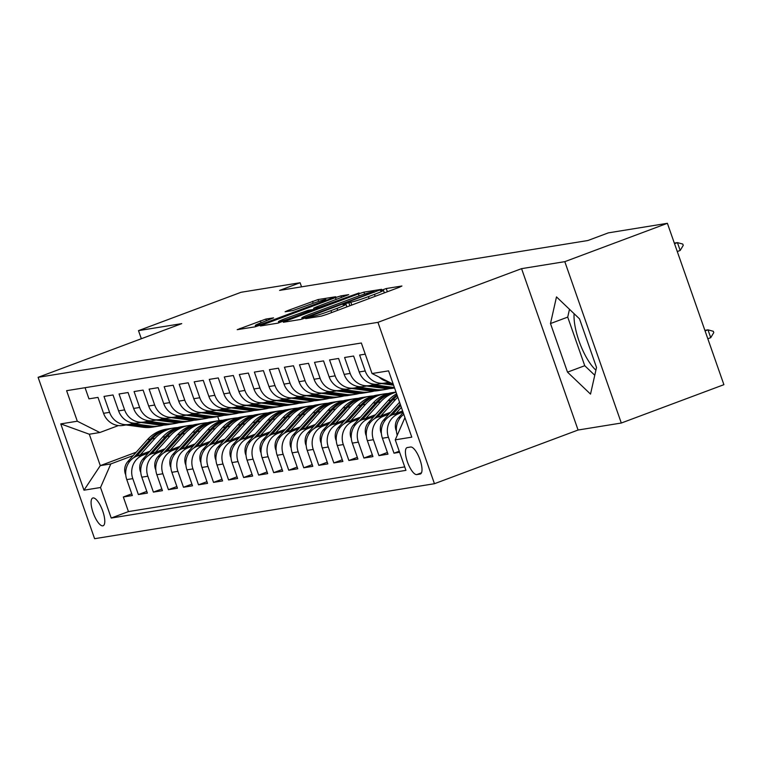 <?xml version="1.0" encoding="UTF-8"?>
<svg xmlns="http://www.w3.org/2000/svg" width="762" height="762" viewBox="0 0 762 762"><rect width="100%" height="100%" fill="white"/><g stroke="black" fill="none" stroke-linecap="round" stroke-linejoin="round"><path stroke-width="1.14" d="M307.467 317.764L305.686 318.649L321.364 316.106L326.869 314.363L399.374 287.264L401.926 285.998L386.239 288.531L380.419 290.636L382.629 290.312A14.545 0.886 -19.3 0 1 383.467 290.322A14.545 0.886 -19.3 0 1 374.466 294.361L368.427 296.628A14.545 0.886 -19.3 0 1 350.815 302.209L344.929 303.752L342.957 304.638L345.176 304.314A14.545 0.886 -19.3 0 1 346.005 304.324A14.545 0.886 -19.3 0 1 337.004 308.372L330.965 310.629A14.545 0.886 -19.3 0 1 313.353 316.211L307.467 317.764M102.822 525.847A14.811 4.791 -110.5 0 0 103.118 525.761A14.811 4.791 -110.5 0 0 102.584 510.664A14.811 4.791 -110.5 0 0 93.05 497.929A14.811 4.791 -110.5 0 0 92.745 498.015A14.811 4.791 -110.5 0 0 93.278 513.121A14.811 4.791 -110.5 0 0 102.822 525.847M265.852 319.068L237.192 329.679L254.87 326.869L260.375 325.126L335.69 296.751L318.011 299.571L287.941 310.496L285.121 311.763L292.837 310.563L310.525 304.257A12.154 0.743 -19.3 0 1 325.955 299.599A12.154 0.743 -19.3 0 1 318.43 302.981L270.691 320.831A12.154 0.743 -19.3 0 1 255.27 325.479A12.154 0.743 -19.3 0 1 262.795 322.107L273.568 317.868L265.852 319.068L266.433 320.745M181.727 323.631L138.494 330.632L241.087 292.275L300.104 282.731L279.587 290.398L587.854 240.525L608.371 232.858L667.388 223.304L564.804 261.661L521.57 268.653L377.942 322.345L38.1 377.323L181.727 323.631M285.912 320.993L283.359 322.259L300.771 319.44L306.276 317.697L381.591 289.331L363.922 292.141L358.416 293.884L285.912 320.993L286.188 321.802M277.825 323.155L260.404 325.974L262.957 324.707L335.461 297.599L340.966 295.856L348.682 294.656L316.459 306.905L313.649 308.172L318.859 307.372L359.007 292.97L277.825 323.155M595.922 370.142A36.109 11.678 69.5 0 1 574.11 313.715M131.759 493.833L123.33 496.986L132.35 495.519L126.778 479.603L132.788 478.631A18.517 17.488 -99.2 0 1 143.094 455.047L148.228 453.133M146.799 491.395L138.37 494.548L147.39 493.09L141.818 477.174L147.828 476.202A18.517 17.488 -99.2 0 1 158.134 452.618L163.268 450.694M161.83 488.966L153.4 492.119L162.43 490.661L156.848 474.736L162.868 473.764A18.517 17.488 -99.2 0 1 173.174 450.18L178.308 448.266M176.87 486.537L168.44 489.68L177.46 488.223L171.888 472.307L177.898 471.335A18.517 17.488 -99.2 0 1 188.204 447.751L193.348 445.827M191.91 484.099L183.48 487.251L192.5 485.794L186.928 469.868L192.938 468.897A18.517 17.488 -99.2 0 1 203.244 445.322L208.378 443.398M206.94 481.67L198.511 484.822L207.54 483.356L201.959 467.439L207.978 466.468A18.517 17.488 -99.2 0 1 218.284 442.884L223.418 440.969M221.98 479.231L213.55 482.384L222.571 480.927L216.999 465.01L223.018 464.029A18.517 17.488 -99.2 0 1 233.315 440.455L238.458 438.531M237.02 476.802L228.59 479.955L237.611 478.488L232.039 462.572L238.049 461.601A18.517 17.488 -99.2 0 1 248.355 438.017L253.489 436.102M252.06 474.364L243.63 477.517L252.651 476.06L247.069 460.143L253.089 459.172A18.517 17.488 -99.2 0 1 263.395 435.588L268.529 433.664M267.091 471.935L258.661 475.088L267.681 473.631L262.109 457.705L268.129 456.733A18.517 17.488 -99.2 0 1 278.435 433.149L283.569 431.235M282.13 469.506L273.701 472.65L282.721 471.192L277.149 455.276L283.159 454.304A18.517 17.488 -99.2 0 1 293.465 430.721L298.609 428.796M297.17 467.068L288.741 470.221L297.761 468.763L292.189 452.847L298.199 451.866A18.517 17.488 -99.2 0 1 308.505 428.292L313.639 426.368M312.201 464.639L303.771 467.792L312.801 466.325L307.219 450.409L313.239 449.437A18.517 17.488 -99.2 0 1 323.545 425.853L328.679 423.939M327.241 462.201L318.811 465.353L327.831 463.896L322.259 447.98L328.279 447.008A18.517 17.488 -99.2 0 1 338.576 423.424L343.719 421.5M342.281 459.772L333.851 462.925L342.871 461.467L337.299 445.541L343.31 444.57A18.517 17.488 -99.2 0 1 353.616 420.986L358.75 419.071M357.321 457.343L348.882 460.486L357.911 459.029L352.33 443.113L358.35 442.141A18.517 17.488 -99.2 0 1 368.656 418.557L373.79 416.633M372.351 454.904L363.922 458.057L372.942 456.6L367.37 440.684L373.39 439.703A18.517 17.488 -99.2 0 1 383.696 416.128L388.83 414.204M387.391 452.476L378.962 455.628L387.982 454.162L382.41 438.245L388.42 437.274A18.517 17.488 -99.2 0 1 398.726 413.69L403.012 412.09M399.24 451.228L394.002 453.19L399.612 452.285M365.246 354.159L359.635 355.063L365.208 370.98A18.517 17.488 -99.2 0 0 384.581 383.124L393.287 384.315M388.734 381.914L387.734 382.286A18.517 17.488 -99.2 0 1 384.581 383.124L378.562 384.096A18.517 17.488 80.8 0 1 359.197 371.951L353.616 356.035L344.595 357.492L350.168 373.418A18.517 17.488 -99.2 0 0 369.541 385.562L386.61 387.877A35.414 33.442 80.8 0 0 394.554 387.944L393.068 388.22A35.414 33.442 80.8 0 1 383.753 388.334L366.655 386.029M374.075 384.21L372.694 384.724A18.517 17.488 -99.2 0 1 369.541 385.562L363.531 386.534A18.517 17.488 80.8 0 1 344.157 374.39L338.585 358.464L329.555 359.931L335.137 375.847A18.517 17.488 -99.2 0 0 354.501 387.991A18.517 17.488 -99.2 0 0 357.654 387.153L359.035 386.639M354.501 387.991L348.491 388.963A18.517 17.488 80.8 0 1 329.117 376.819L323.545 360.902L314.525 362.36L320.097 378.276A18.517 17.488 -99.2 0 0 339.471 390.42A18.517 17.488 -99.2 0 0 342.624 389.592L343.995 389.077M339.471 390.42L333.451 391.401A18.517 17.488 80.8 0 1 314.077 379.257L308.505 363.331L299.485 364.798L305.057 380.714A18.517 17.488 -99.2 0 0 324.431 392.859L341.5 395.173A35.414 33.442 80.8 0 0 350.815 395.059A35.414 33.442 80.8 0 0 351.72 394.897M328.965 391.506L327.584 392.02A18.517 17.488 -99.2 0 1 324.431 392.859L318.421 393.83A18.517 17.488 80.8 0 1 299.047 381.686L293.465 365.77L284.445 367.227L290.027 383.143A18.517 17.488 -99.2 0 0 309.391 395.288L326.46 397.602A35.414 33.442 80.8 0 0 335.775 397.488A35.414 33.442 80.8 0 0 336.68 397.326M313.925 393.935L312.544 394.459A18.517 17.488 -99.2 0 1 309.391 395.288L303.381 396.259A18.517 17.488 80.8 0 1 284.007 384.115L278.435 368.198L269.415 369.656L274.987 385.582A18.517 17.488 -99.2 0 0 294.361 397.726A18.517 17.488 -99.2 0 0 297.513 396.888L298.885 396.373M294.361 397.726L288.341 398.697A18.517 17.488 80.8 0 1 268.967 386.553L263.395 370.637L254.375 372.094L259.947 388.01A18.517 17.488 -99.2 0 0 279.321 400.155A18.517 17.488 -99.2 0 0 282.473 399.317L283.855 398.802M279.321 400.155L273.301 401.126A18.517 17.488 80.8 0 1 253.937 388.982L248.355 373.066L239.335 374.523L244.907 390.439A18.517 17.488 -99.2 0 0 264.281 402.584L281.349 404.908A35.414 33.442 80.8 0 0 290.665 404.784A35.414 33.442 80.8 0 0 291.57 404.622M268.815 401.241L267.433 401.755A18.517 17.488 -99.2 0 1 264.281 402.584L258.27 403.565A18.517 17.488 80.8 0 1 238.897 391.42L233.324 375.495L224.295 376.961L229.876 392.878A18.517 17.488 -99.2 0 0 249.25 405.022A18.517 17.488 -99.2 0 0 252.393 404.184L253.775 403.67M249.25 405.022L243.23 405.994A18.517 17.488 80.8 0 1 223.857 393.849L218.284 377.933L209.264 379.39L214.836 395.307A18.517 17.488 -99.2 0 0 234.21 407.451A18.517 17.488 -99.2 0 0 237.363 406.622L238.735 406.098M234.21 407.451L228.19 408.422A18.517 17.488 80.8 0 1 208.817 396.278L203.244 380.362L194.224 381.819L199.796 397.745A18.517 17.488 -99.2 0 0 219.17 409.889A18.517 17.488 -99.2 0 0 222.323 409.051L223.704 408.537M219.17 409.889L213.16 410.861A18.517 17.488 80.8 0 1 193.786 398.717L188.214 382.8L179.184 384.258L184.766 400.174A18.517 17.488 -99.2 0 0 204.13 412.318L221.199 414.633A35.414 33.442 80.8 0 0 230.515 414.518A35.414 33.442 80.8 0 0 231.419 414.357M208.664 410.966L207.283 411.48A18.517 17.488 -99.2 0 1 204.13 412.318L198.12 413.29A18.517 17.488 80.8 0 1 178.746 401.145L173.174 385.229L164.154 386.686L169.726 402.612A18.517 17.488 -99.2 0 0 189.1 414.757A18.517 17.488 -99.2 0 0 192.253 413.918L193.624 413.404M189.1 414.757L183.08 415.728A18.517 17.488 80.8 0 1 163.706 403.584L158.134 387.658L149.114 389.125L154.686 405.041A18.517 17.488 -99.2 0 0 174.06 417.185A18.517 17.488 -99.2 0 0 177.213 416.347L178.594 415.833M174.06 417.185L168.04 418.157A18.517 17.488 80.8 0 1 148.676 406.013L143.094 390.096L134.074 391.554L139.646 407.47A18.517 17.488 -99.2 0 0 159.02 419.614A18.517 17.488 -99.2 0 0 162.173 418.786L163.554 418.271M159.02 419.614L153.01 420.595A18.517 17.488 80.8 0 1 133.636 408.442L128.064 392.525L119.034 393.983L124.616 409.908A18.517 17.488 -99.2 0 0 143.989 422.053L161.049 424.367A35.414 33.442 80.8 0 0 170.374 424.243A35.414 33.442 80.8 0 0 171.269 424.091M148.514 420.7L147.133 421.215A18.517 17.488 -99.2 0 1 143.989 422.053L137.97 423.024A18.517 17.488 80.8 0 1 118.596 410.88L113.024 394.964L104.003 396.421L109.576 412.337A18.517 17.488 -99.2 0 0 128.949 424.482A18.517 17.488 -99.2 0 0 132.102 423.643L133.474 423.129M126.778 479.603A18.517 17.488 80.8 0 1 137.084 456.019L149.952 451.209M141.818 477.174A18.517 17.488 80.8 0 1 152.114 453.59L164.983 448.78M156.848 474.736A18.517 17.488 80.8 0 1 167.154 451.161L180.023 446.351M171.888 472.307A18.517 17.488 80.8 0 1 182.194 448.723L195.062 443.913M186.928 469.868A18.517 17.488 80.8 0 1 197.234 446.294L210.093 441.484M201.959 467.439A18.517 17.488 80.8 0 1 212.265 443.855L225.133 439.045M216.999 465.01A18.517 17.488 80.8 0 1 227.305 441.427L240.173 436.616M232.039 462.572A18.517 17.488 80.8 0 1 242.345 438.988L255.213 434.178M247.069 460.143A18.517 17.488 80.8 0 1 257.375 436.559L270.243 431.749M262.109 457.705A18.517 17.488 80.8 0 1 272.415 434.13L285.283 429.32M277.149 455.276A18.517 17.488 80.8 0 1 287.455 431.692L300.323 426.882M292.189 452.847A18.517 17.488 80.8 0 1 302.495 429.263L315.354 424.453M307.219 450.409A18.517 17.488 80.8 0 1 317.525 426.825L330.394 422.015M322.259 447.98A18.517 17.488 80.8 0 1 332.565 424.396L345.434 419.586M337.299 445.541A18.517 17.488 80.8 0 1 347.605 421.967L360.474 417.157M352.33 443.113A18.517 17.488 80.8 0 1 362.636 419.529L375.504 414.719M367.37 440.684A18.517 17.488 80.8 0 1 377.676 417.1L390.544 412.29M382.41 438.245A18.517 17.488 80.8 0 1 392.716 414.661L402.622 410.966M410.632 447.008L407.327 447.551A14.354 4.639 -110.5 0 0 407.032 447.627A14.354 4.639 -110.5 0 0 407.556 462.258A14.354 4.639 -110.5 0 0 416.795 474.583L420.1 474.05A14.354 4.639 -110.5 0 0 420.395 473.974A14.354 4.639 -110.5 0 0 419.872 459.343A14.354 4.639 -110.5 0 0 410.632 447.008M377.942 322.345L434.454 483.708L94.612 538.696L38.1 377.323M123.33 496.986L128.445 511.588L111.214 518.036L405.936 470.354L395.249 439.826L404.946 417.624M111.214 518.036L100.517 487.509L83.982 490.185L60.76 423.891L77.305 421.215L66.608 390.687L361.34 343.005L372.037 373.532L388.572 370.856L411.785 437.15L395.249 439.826M388.191 381.648A18.517 17.488 -99.2 0 1 379.124 377.095M85.058 387.706L88.964 398.85L97.984 397.393L103.565 413.309A18.517 17.488 80.8 0 0 122.93 425.453L128.949 424.482M397.25 435.235A18.517 17.488 -99.2 0 1 403.803 414.347M394.002 453.19L388.42 437.274M378.962 455.628L373.39 439.703M363.922 458.057L358.35 442.141M348.882 460.486L343.31 444.57M333.851 462.925L328.279 447.008M318.811 465.353L313.239 449.437M303.771 467.792L298.199 451.866M288.741 470.221L283.159 454.304M273.701 472.65L268.129 456.733M258.661 475.088L253.089 459.172M243.63 477.517L238.049 461.601M228.59 479.955L223.018 464.029M213.55 482.384L207.978 466.468M198.511 484.822L192.938 468.897M183.48 487.251L177.898 471.335M168.44 489.68L162.868 473.764M153.4 492.119L147.828 476.202M138.37 494.548L132.788 478.631M128.445 511.588L404.727 466.896M136.198 452.209L100.298 465.63L110.823 463.925L133.198 455.562M521.57 268.653L578.082 430.025L621.306 423.024L564.804 261.661M621.306 423.024L723.9 384.677L667.388 223.304M138.494 330.632L141.332 338.738M578.082 430.025L434.454 483.708M301.552 286.845L300.104 282.731M118.443 425.567L99.832 432.521L89.297 434.226L100.298 465.63L83.982 490.185M217.713 416.585L219.132 420.643M393.24 384.181L372.037 373.532M77.305 421.215L99.832 432.521M110.823 463.925L100.517 487.509M60.76 423.891L89.297 434.226M556.489 296.904L550.488 323.555L567.509 372.151L590.521 394.106L596.522 367.455L579.511 318.859L556.489 296.904M569.481 309.296L567.719 317.106L584.74 365.712L594.77 375.266M584.74 365.712L567.509 372.151M567.719 317.106L550.488 323.555M304.79 317.592L372.285 292.579L374.256 291.694L371.932 292.046A14.545 0.886 -19.3 0 0 354.32 297.628L310.82 313.887A14.545 0.886 -19.3 0 0 301.819 317.925A14.545 0.886 -19.3 0 0 302.647 317.945L304.79 317.592L304.99 318.164M285.95 318.316A12.154 0.743 -19.3 0 0 278.425 321.697A12.154 0.743 -19.3 0 0 293.846 317.04L313.477 309.486L308.267 310.286L285.95 318.316M705.079 330.918L707.974 329.832L713.327 331.299L713.784 332.603L710.727 337.68L707.974 329.832L704.869 330.337M707.822 338.766L710.727 337.68M680.18 250.46L683.247 245.374L682.781 244.069L677.437 242.611L680.18 250.46L677.275 251.546M674.322 243.107L677.437 242.611L674.532 243.697M396.411 430.901L396.011 430.159A12.268 11.582 -99.2 0 1 398.459 417.814L403.174 412.547M395.916 413.471L401.364 407.384M381.371 433.34L380.971 432.587A12.268 11.582 -99.2 0 1 383.419 420.243L399.555 402.222M392.23 414.852L400.679 405.422M400.24 404.184L389.287 416.414M380.876 415.9L395.592 399.459A35.414 33.442 -99.2 0 1 397.802 397.212M366.332 435.769L365.931 435.026A12.268 11.582 -99.2 0 1 368.379 422.672L388.077 400.679A35.414 33.442 -99.2 0 1 396.621 393.84M377.2 417.29L392.735 399.926A35.414 33.442 -99.2 0 1 397.278 395.716M396.992 394.907A35.414 33.442 80.8 0 0 390.935 400.221L374.256 418.852M365.846 418.328L380.562 401.898A35.414 33.442 -99.2 0 1 396.05 392.211M351.292 438.198L350.901 437.455A12.268 11.582 -99.2 0 1 353.349 425.11L373.037 403.108A35.414 33.442 -99.2 0 1 391.925 392.687L394.773 392.23A35.414 33.442 80.8 0 0 375.895 402.65L359.216 421.281M362.16 419.719L377.704 402.355A35.414 33.442 -99.2 0 1 395.992 392.039M395.678 392.097A35.414 33.442 80.8 0 0 394.773 392.23M381.695 383.591L393.602 385.201M387.953 382.21L389.811 382.457M392.125 383.619L386.105 382.81M372.913 384.639L391.268 387.125A35.414 33.442 80.8 0 0 394.364 387.382M394.516 387.82A35.414 33.442 -99.2 0 1 388.41 387.582L371.065 385.239M351.615 388.458L368.713 390.773A35.414 33.442 80.8 0 0 378.028 390.649L380.886 390.192A35.414 33.442 80.8 0 0 381.791 390.03M357.883 387.077L376.238 389.553A35.414 33.442 80.8 0 0 385.553 389.439A35.414 33.442 80.8 0 0 389.277 388.601M354.473 388.001L371.57 390.306A35.414 33.442 80.8 0 0 380.886 390.192M385.553 389.439L382.695 389.896A35.414 33.442 -99.2 0 1 373.38 390.011L356.025 387.668M350.806 420.767L365.522 404.327A35.414 33.442 -99.2 0 1 384.4 393.906A35.414 33.442 -99.2 0 1 388.201 393.525M336.261 440.636L335.861 439.893A12.268 11.582 -99.2 0 1 338.309 427.539L357.997 405.546A35.414 33.442 -99.2 0 1 376.885 395.126L379.743 394.659A35.414 33.442 80.8 0 0 360.855 405.079L344.176 423.72M347.12 422.148L362.664 404.793A35.414 33.442 -99.2 0 1 381.543 394.364L384.4 393.906M380.648 394.526A35.414 33.442 80.8 0 0 379.743 394.659M336.575 390.887L353.682 393.202A35.414 33.442 80.8 0 0 362.998 393.087L365.855 392.62A35.414 33.442 80.8 0 0 366.751 392.459M342.843 389.506L361.198 391.982A35.414 33.442 80.8 0 0 370.513 391.868A35.414 33.442 80.8 0 0 374.237 391.03M339.433 390.43L356.54 392.744A35.414 33.442 80.8 0 0 365.855 392.62M370.513 391.868L367.655 392.325A35.414 33.442 -99.2 0 1 358.34 392.449L340.995 390.106M335.766 423.196L350.482 406.765A35.414 33.442 -99.2 0 1 369.36 396.335A35.414 33.442 -99.2 0 1 373.161 395.954M321.221 443.065L320.821 442.322A12.268 11.582 -99.2 0 1 323.269 429.978L342.967 407.975A35.414 33.442 -99.2 0 1 361.845 397.554L364.703 397.088A35.414 33.442 80.8 0 0 345.824 407.518L329.146 426.148M332.089 424.586L347.624 407.222A35.414 33.442 -99.2 0 1 366.512 396.802L369.36 396.335M365.608 396.954A35.414 33.442 80.8 0 0 364.703 397.088M321.545 393.325L338.642 395.63A35.414 33.442 80.8 0 0 347.958 395.516L350.815 395.059M327.803 391.935L346.158 394.421A35.414 33.442 80.8 0 0 355.473 394.297A35.414 33.442 80.8 0 0 359.197 393.468M355.473 394.297L352.615 394.764A35.414 33.442 -99.2 0 1 343.3 394.878L325.955 392.535M320.735 425.634L335.442 409.194A35.414 33.442 -99.2 0 1 354.33 398.774A35.414 33.442 -99.2 0 1 358.121 398.393M306.181 445.503L305.791 444.751A12.268 11.582 -99.2 0 1 308.239 432.406L327.927 410.413A35.414 33.442 -99.2 0 1 346.805 399.983L349.663 399.526A35.414 33.442 80.8 0 0 330.784 409.946L314.106 428.577M317.049 427.015L332.584 409.661A35.414 33.442 -99.2 0 1 351.473 399.231L354.33 398.774M350.568 399.393A35.414 33.442 80.8 0 0 349.663 399.526M306.505 395.754L323.602 398.069A35.414 33.442 80.8 0 0 332.918 397.945L335.775 397.488M312.772 394.373L331.127 396.85A35.414 33.442 80.8 0 0 340.443 396.735A35.414 33.442 80.8 0 0 344.167 395.897M340.443 396.735L337.585 397.192A35.414 33.442 -99.2 0 1 328.27 397.316L310.915 394.973M305.695 428.063L320.411 411.623A35.414 33.442 -99.2 0 1 339.29 401.203A35.414 33.442 -99.2 0 1 343.091 400.822M291.151 447.932L290.751 447.189A12.268 11.582 -99.2 0 1 293.199 434.845L312.887 412.842A35.414 33.442 -99.2 0 1 331.775 402.422L334.632 401.955A35.414 33.442 80.8 0 0 315.744 412.385L299.066 431.016M302.009 429.454L317.554 412.09A35.414 33.442 -99.2 0 1 336.433 401.669L339.29 401.203M335.537 401.822A35.414 33.442 80.8 0 0 334.632 401.955M291.465 398.193L308.572 400.498A35.414 33.442 80.8 0 0 317.887 400.383L320.745 399.917A35.414 33.442 80.8 0 0 321.64 399.764M297.732 396.802L316.087 399.288A35.414 33.442 80.8 0 0 325.403 399.164A35.414 33.442 80.8 0 0 329.127 398.326M294.322 397.726L311.429 400.04A35.414 33.442 80.8 0 0 320.745 399.917M325.403 399.164L322.545 399.631A35.414 33.442 -99.2 0 1 313.23 399.745L295.875 397.402M290.655 430.501L305.372 414.061A35.414 33.442 -99.2 0 1 324.25 403.631A35.414 33.442 -99.2 0 1 328.051 403.26M276.111 450.361L275.711 449.618A12.268 11.582 -99.2 0 1 278.159 437.274L297.856 415.28A35.414 33.442 -99.2 0 1 316.735 404.851L319.592 404.393A35.414 33.442 80.8 0 0 300.714 414.814L284.026 433.445M286.969 431.883L302.514 414.518A35.414 33.442 -99.2 0 1 321.393 404.098L324.25 403.631M320.497 404.26A35.414 33.442 80.8 0 0 319.592 404.393M276.435 400.622L293.532 402.936A35.414 33.442 80.8 0 0 302.847 402.812L305.705 402.355A35.414 33.442 80.8 0 0 306.6 402.193M282.692 399.24L301.047 401.717A35.414 33.442 80.8 0 0 310.363 401.603A35.414 33.442 80.8 0 0 314.087 400.764M279.292 400.164L296.389 402.469A35.414 33.442 80.8 0 0 305.705 402.355M310.363 401.603L307.505 402.06A35.414 33.442 -99.2 0 1 298.19 402.184L280.845 399.831M275.615 432.93L290.332 416.49A35.414 33.442 -99.2 0 1 309.22 406.07A35.414 33.442 -99.2 0 1 313.011 405.689M261.071 452.799L260.671 452.057A12.268 11.582 -99.2 0 1 263.128 439.703L282.816 417.709A35.414 33.442 -99.2 0 1 301.695 407.289L304.552 406.822A35.414 33.442 80.8 0 0 285.674 417.243L268.996 435.883M271.939 434.311L287.474 416.957A35.414 33.442 -99.2 0 1 306.362 406.527L309.22 406.07M305.457 406.689A35.414 33.442 80.8 0 0 304.552 406.822M261.395 403.06L278.492 405.365A35.414 33.442 80.8 0 0 287.807 405.251L290.665 404.784M267.653 401.669L286.007 404.146A35.414 33.442 80.8 0 0 295.332 404.031A35.414 33.442 80.8 0 0 299.047 403.193M295.332 404.031L292.475 404.498A35.414 33.442 -99.2 0 1 283.159 404.612L265.805 402.269M260.585 435.359L275.301 418.929A35.414 33.442 -99.2 0 1 294.18 408.499A35.414 33.442 -99.2 0 1 297.971 408.118M246.04 455.228L245.64 454.485A12.268 11.582 -99.2 0 1 248.088 442.141L267.776 420.138A35.414 33.442 -99.2 0 1 286.664 409.718L289.522 409.251A35.414 33.442 80.8 0 0 270.634 419.681L253.956 438.312M256.899 436.75L272.444 419.386A35.414 33.442 -99.2 0 1 291.322 408.965L294.18 408.499M290.417 409.127A35.414 33.442 80.8 0 0 289.522 409.251M246.355 405.489L263.452 407.803A35.414 33.442 80.8 0 0 272.777 407.68L275.625 407.222A35.414 33.442 80.8 0 0 276.53 407.06M252.622 404.098L270.977 406.584A35.414 33.442 80.8 0 0 280.292 406.46A35.414 33.442 80.8 0 0 284.016 405.632M249.212 405.022L266.309 407.337A35.414 33.442 80.8 0 0 275.625 407.222M280.292 406.46L277.435 406.927A35.414 33.442 -99.2 0 1 268.119 407.041L250.765 404.698M245.545 437.798L260.261 421.357A35.414 33.442 -99.2 0 1 279.14 410.937A35.414 33.442 -99.2 0 1 282.94 410.556M231 457.667L230.6 456.914A12.268 11.582 -99.2 0 1 233.048 444.57L252.736 422.577A35.414 33.442 -99.2 0 1 271.624 412.147L274.482 411.69A35.414 33.442 80.8 0 0 255.594 422.11L238.916 440.741M241.859 439.179L257.404 421.824A35.414 33.442 -99.2 0 1 276.282 411.394L279.14 410.937M275.387 411.556A35.414 33.442 80.8 0 0 274.482 411.69M231.315 407.918L248.422 410.232A35.414 33.442 80.8 0 0 257.737 410.118L260.594 409.651A35.414 33.442 80.8 0 0 261.49 409.489M237.582 406.537L255.937 409.013A35.414 33.442 80.8 0 0 265.252 408.899A35.414 33.442 80.8 0 0 268.976 408.061M234.172 407.46L251.279 409.765A35.414 33.442 80.8 0 0 260.594 409.651M265.252 408.899L262.395 409.356A35.414 33.442 -99.2 0 1 253.079 409.48L235.734 407.137M230.505 440.226L245.221 423.786A35.414 33.442 -99.2 0 1 264.109 413.366A35.414 33.442 -99.2 0 1 267.9 412.985M215.96 460.096L215.56 459.353A12.268 11.582 -99.2 0 1 218.008 447.008L237.706 425.005A35.414 33.442 -99.2 0 1 256.584 414.585L259.442 414.118A35.414 33.442 80.8 0 0 240.563 424.548L223.885 443.179M226.828 441.617L242.364 424.253A35.414 33.442 -99.2 0 1 261.252 413.833L264.109 413.366M260.347 413.985A35.414 33.442 80.8 0 0 259.442 414.118M215.475 442.665L230.181 426.225A35.414 33.442 -99.2 0 1 249.069 415.804A35.414 33.442 -99.2 0 1 252.86 415.423M200.92 462.524L200.53 461.782A12.268 11.582 -99.2 0 1 202.978 449.437L222.666 427.444A35.414 33.442 -99.2 0 1 241.544 417.014L244.402 416.557A35.414 33.442 80.8 0 0 225.523 426.977L208.845 445.608M211.788 444.046L227.324 426.682A35.414 33.442 -99.2 0 1 246.212 416.262L249.069 415.804M245.307 416.423A35.414 33.442 80.8 0 0 244.402 416.557M200.435 445.094L215.151 428.654A35.414 33.442 -99.2 0 1 234.029 418.233A35.414 33.442 -99.2 0 1 237.83 417.852M185.89 464.963L185.49 464.22A12.268 11.582 -99.2 0 1 187.938 451.866L207.626 429.873A35.414 33.442 -99.2 0 1 226.514 419.452L229.372 418.986A35.414 33.442 80.8 0 0 210.483 429.406L193.805 448.046M196.748 446.475L212.293 429.12A35.414 33.442 -99.2 0 1 231.172 418.69L234.029 418.233M230.276 418.852A35.414 33.442 80.8 0 0 229.372 418.986M185.395 447.523L200.111 431.092A35.414 33.442 -99.2 0 1 218.989 420.662A35.414 33.442 -99.2 0 1 222.79 420.281M170.85 467.392L170.45 466.649A12.268 11.582 -99.2 0 1 172.898 454.304L192.595 432.302A35.414 33.442 -99.2 0 1 211.474 421.881L214.332 421.424A35.414 33.442 80.8 0 0 195.453 431.844L178.765 450.475M181.708 448.913L197.253 431.549A35.414 33.442 -99.2 0 1 216.132 421.129L218.989 420.662M215.236 421.291A35.414 33.442 80.8 0 0 214.332 421.424M170.355 449.961L185.071 433.521A35.414 33.442 -99.2 0 1 203.959 423.101A35.414 33.442 -99.2 0 1 207.75 422.72M155.81 469.83L155.41 469.078A12.268 11.582 -99.2 0 1 157.867 456.733L177.556 434.74A35.414 33.442 -99.2 0 1 196.434 424.31L199.292 423.853A35.414 33.442 80.8 0 0 180.413 434.273L163.735 452.904M166.678 451.342L182.213 433.988A35.414 33.442 -99.2 0 1 201.101 423.558L203.959 423.101M200.196 423.72A35.414 33.442 80.8 0 0 199.292 423.853M155.324 452.39L170.04 435.95A35.414 33.442 -99.2 0 1 188.919 425.529A35.414 33.442 -99.2 0 1 192.719 425.148M140.78 472.259L140.379 471.516A12.268 11.582 -99.2 0 1 142.827 459.172L162.516 437.169A35.414 33.442 -99.2 0 1 181.404 426.749L184.261 426.282A35.414 33.442 80.8 0 0 165.373 436.712L148.695 455.343M151.638 453.781L167.183 436.416A35.414 33.442 -99.2 0 1 186.061 425.996L188.919 425.529M185.166 426.148A35.414 33.442 80.8 0 0 184.261 426.282M140.284 454.828L155 438.388A35.414 33.442 -99.2 0 1 173.879 427.968A35.414 33.442 -99.2 0 1 177.679 427.587M125.74 474.688L125.339 473.945A12.268 11.582 -99.2 0 1 127.787 461.601L147.485 439.607A35.414 33.442 -99.2 0 1 166.364 429.177L169.221 428.72A35.414 33.442 80.8 0 0 150.333 439.141L133.655 457.772M136.598 456.209L152.143 438.845A35.414 33.442 -99.2 0 1 171.021 428.425L173.879 427.968M170.126 428.587A35.414 33.442 80.8 0 0 169.221 428.72M216.284 410.356L233.382 412.661A35.414 33.442 80.8 0 0 242.697 412.547L245.555 412.08A35.414 33.442 80.8 0 0 246.459 411.928M222.542 408.965L240.897 411.451A35.414 33.442 80.8 0 0 250.212 411.328A35.414 33.442 80.8 0 0 253.937 410.499M219.142 409.889L236.239 412.204A35.414 33.442 80.8 0 0 245.555 412.08M250.212 411.328L247.364 411.794A35.414 33.442 -99.2 0 1 238.039 411.909L220.694 409.565M201.244 412.785L218.342 415.1A35.414 33.442 80.8 0 0 227.657 414.976L230.515 414.518M207.512 411.404L225.866 413.88A35.414 33.442 80.8 0 0 235.182 413.766A35.414 33.442 80.8 0 0 238.906 412.928M235.182 413.766L232.324 414.223A35.414 33.442 -99.2 0 1 223.009 414.347L205.654 411.994M186.204 415.223L203.311 417.528A35.414 33.442 80.8 0 0 212.627 417.414L215.484 416.947A35.414 33.442 80.8 0 0 216.379 416.795M192.472 413.833L210.826 416.309A35.414 33.442 80.8 0 0 220.142 416.195A35.414 33.442 80.8 0 0 223.866 415.357M189.062 414.757L206.169 417.071A35.414 33.442 80.8 0 0 215.484 416.947M220.142 416.195L217.284 416.662A35.414 33.442 -99.2 0 1 207.969 416.776L190.624 414.433M171.174 417.652L188.271 419.967A35.414 33.442 80.8 0 0 197.587 419.843L200.444 419.386A35.414 33.442 80.8 0 0 201.339 419.224M177.432 416.262L195.786 418.748A35.414 33.442 80.8 0 0 205.102 418.624A35.414 33.442 80.8 0 0 208.826 417.795M174.031 417.185L191.129 419.5A35.414 33.442 80.8 0 0 200.444 419.386M205.102 418.624L202.244 419.09A35.414 33.442 -99.2 0 1 192.929 419.205L175.584 416.862M156.134 420.081L173.231 422.396A35.414 33.442 80.8 0 0 182.547 422.281L185.404 421.815A35.414 33.442 80.8 0 0 186.309 421.653M162.392 418.7L180.756 421.176A35.414 33.442 80.8 0 0 190.071 421.062A35.414 33.442 80.8 0 0 193.786 420.224M158.991 419.624L176.089 421.929A35.414 33.442 80.8 0 0 185.404 421.815M190.071 421.062L187.214 421.519A35.414 33.442 -99.2 0 1 177.898 421.643L160.544 419.3M141.094 422.519L158.191 424.825A35.414 33.442 80.8 0 0 167.516 424.71L170.374 424.243M147.361 421.129L165.716 423.615A35.414 33.442 80.8 0 0 175.031 423.491A35.414 33.442 80.8 0 0 178.756 422.662M175.031 423.491L172.174 423.958A35.414 33.442 -99.2 0 1 162.858 424.072L145.504 421.729M126.063 424.948L143.161 427.263A35.414 33.442 80.8 0 0 152.476 427.139L155.334 426.682A35.414 33.442 80.8 0 0 156.229 426.52M132.321 423.567L150.676 426.044A35.414 33.442 80.8 0 0 159.991 425.929A35.414 33.442 80.8 0 0 163.716 425.091M128.911 424.491L146.018 426.796A35.414 33.442 80.8 0 0 155.334 426.682M159.991 425.929L157.134 426.387A35.414 33.442 -99.2 0 1 147.818 426.51L130.473 424.167M137.084 456.019L143.094 455.047M152.114 453.59L158.134 452.618M167.154 451.161L173.174 450.18M182.194 448.723L188.204 447.751M197.234 446.294L203.244 445.322M212.265 443.855L218.284 442.884M227.305 441.427L233.315 440.455M242.345 438.988L248.355 438.017M257.375 436.559L263.395 435.588M272.415 434.13L278.435 433.149M287.455 431.692L293.465 430.721M302.495 429.263L308.505 428.292M317.525 426.825L323.545 425.853M332.565 424.396L338.576 423.424M347.605 421.967L353.616 420.986M362.636 419.529L368.656 418.557M377.676 417.1L383.696 416.128M392.716 414.661L398.726 413.69M103.565 413.309L109.576 412.337M118.596 410.88L124.616 409.908M133.636 408.442L139.646 407.47M148.676 406.013L154.686 405.041M163.706 403.584L169.726 402.612M178.746 401.145L184.766 400.174M193.786 398.717L199.796 397.745M208.817 396.278L214.836 395.307M223.857 393.849L229.876 392.878M238.897 391.42L244.907 390.439M253.937 388.982L259.947 388.01M268.967 386.553L274.987 385.582M284.007 384.115L290.027 383.143M299.047 381.686L305.057 380.714M314.077 379.257L320.097 378.276M329.117 376.819L335.137 375.847M344.157 374.39L350.168 373.418M359.197 371.951L365.208 370.98M420.662 473.84L420.1 474.05M421.481 472.831L416.795 474.583M313.744 317.344L313.353 316.211M331.651 312.582L330.965 310.629M337.69 310.325L337.004 308.372M349.91 305.752L348.777 302.533M351.806 305.048L350.815 302.209M369.103 298.571L368.427 296.628M375.152 296.313L374.466 294.361M387.372 291.751L386.239 288.531M311.715 317.668L311.325 316.535M359.112 295.894L358.416 293.884M364.588 294.065L363.922 292.141M302.962 318.84L302.647 317.945M263.242 325.517L262.957 324.707M336.147 299.552L335.461 297.599M341.547 297.532L340.966 295.856M314.468 309.772L313.915 308.172M319.087 308.038L318.859 307.372M288.227 311.306L287.941 310.496M313.201 303.286L312.506 301.314M318.668 301.428L318.011 299.571M240.287 329.222L240.001 328.422M261.033 322.774L260.347 320.812M398.459 417.814L400.488 417.481M383.419 420.243L385.448 419.919M392.735 399.926L395.592 399.459M388.077 400.679L390.935 400.221M368.379 422.672L370.408 422.348M377.704 402.355L380.562 401.898M373.037 403.108L375.895 402.65M353.349 425.11L355.378 424.777M386.61 387.877L383.753 388.334M391.268 387.125L388.41 387.582M371.57 390.306L368.713 390.773M376.238 389.553L373.38 390.011M362.664 404.793L365.522 404.327M357.997 405.546L360.855 405.079M338.309 427.539L340.338 427.215M356.54 392.744L353.682 393.202M361.198 391.982L358.34 392.449M347.624 407.222L350.482 406.765M342.967 407.975L345.824 407.518M323.269 429.978L325.298 429.644M341.5 395.173L338.642 395.63M346.158 394.421L343.3 394.878M332.584 409.661L335.442 409.194M327.927 410.413L330.784 409.946M308.239 432.406L310.267 432.083M326.46 397.602L323.602 398.069M331.127 396.85L328.27 397.316M317.554 412.09L320.411 411.623M312.887 412.842L315.744 412.385M293.199 434.845L295.227 434.511M311.429 400.04L308.572 400.498M316.087 399.288L313.23 399.745M302.514 414.518L305.372 414.061M297.856 415.28L300.714 414.814M278.159 437.274L280.187 436.94M296.389 402.469L293.532 402.936M301.047 401.717L298.19 402.184M287.474 416.957L290.332 416.49M282.816 417.709L285.674 417.243M263.128 439.703L265.147 439.379M281.349 404.908L278.492 405.365M286.007 404.146L283.159 404.612M272.444 419.386L275.301 418.929M267.776 420.138L270.634 419.681M248.088 442.141L250.117 441.808M266.309 407.337L263.452 407.803M270.977 406.584L268.119 407.041M257.404 421.824L260.261 421.357M252.736 422.577L255.594 422.11M233.048 444.57L235.077 444.246M251.279 409.765L248.422 410.232M255.937 409.013L253.079 409.48M242.364 424.253L245.221 423.786M237.706 425.005L240.563 424.548M218.008 447.008L220.037 446.675M227.324 426.682L230.181 426.225M222.666 427.444L225.523 426.977M202.978 449.437L205.007 449.113M212.293 429.12L215.151 428.654M207.626 429.873L210.483 429.406M187.938 451.866L189.967 451.542M197.253 431.549L200.111 431.092M192.595 432.302L195.453 431.844M172.898 454.304L174.927 453.971M182.213 433.988L185.071 433.521M177.556 434.74L180.413 434.273M157.867 456.733L159.896 456.409M167.183 436.416L170.04 435.95M162.516 437.169L165.373 436.712M142.827 459.172L144.856 458.838M152.143 438.845L155 438.388M147.485 439.607L150.333 439.141M127.787 461.601L129.816 461.277M236.239 412.204L233.382 412.661M240.897 411.451L238.039 411.909M221.199 414.633L218.342 415.1M225.866 413.88L223.009 414.347M206.169 417.071L203.311 417.528M210.826 416.309L207.969 416.776M191.129 419.5L188.271 419.967M195.786 418.748L192.929 419.205M176.089 421.929L173.231 422.396M180.756 421.176L177.898 421.643M161.049 424.367L158.191 424.825M165.716 423.615L162.858 424.072M146.018 426.796L143.161 427.263M150.676 426.044L147.818 426.51M346.901 306.876L346.005 304.324M384.362 292.875L383.467 290.322M374.437 292.217L374.256 291.694M302.219 319.068L301.819 317.925M314.239 309.858L313.649 308.172M278.854 322.907L278.425 321.697M313.677 310.067L313.477 309.486M255.689 326.679L255.27 325.479M326.26 300.495L325.955 299.599"/></g></svg>
